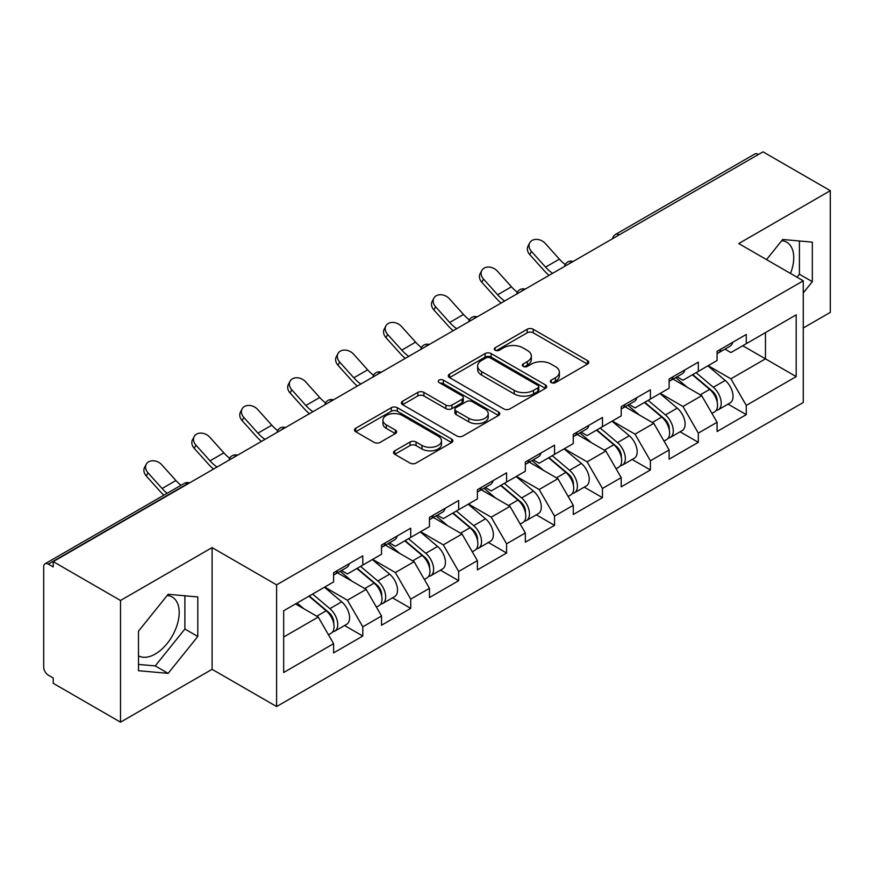 <?xml version="1.0" encoding="UTF-8"?>
<svg xmlns="http://www.w3.org/2000/svg" width="874" height="874" viewBox="0 0 874 874"><rect width="100%" height="100%" fill="white"/><g stroke="black" fill="none" stroke-linecap="round" stroke-linejoin="round"><path stroke-width="1.31" d="M551.232 382.594A2.983 1.726 0 0 0 555.46 382.594L587.503 364.087A4.261 2.458 0 0 0 588.748 362.349A4.261 2.458 0 0 0 587.503 360.601L533.216 329.258A4.261 2.458 0 0 0 527.186 329.258L495.143 347.765A2.983 1.726 0 0 0 494.258 348.977A2.983 1.726 0 0 0 495.143 350.201A2.983 1.726 0 0 0 499.36 350.201L503.511 347.808A13.645 7.877 0 0 1 522.805 347.808L527.339 350.419A13.645 7.877 0 0 1 531.326 355.991A13.645 7.877 0 0 1 527.339 361.563L523.187 363.955A2.983 1.726 0 0 0 522.313 365.179A2.983 1.726 0 0 0 523.187 366.392A2.983 1.726 0 0 0 527.404 366.392L531.556 363.999A13.645 7.877 0 0 1 550.86 363.999L555.383 366.61A13.645 7.877 0 0 1 559.382 372.182A13.645 7.877 0 0 1 555.383 377.754L551.232 380.146A2.983 1.726 0 0 0 550.358 381.37A2.983 1.726 0 0 0 551.232 382.594L551.232 380.146M138.496 655.839A33.889 19.567 120 0 0 155.233 654.047A33.889 19.567 120 0 0 177.378 624.178A33.889 19.567 120 0 0 172.189 597.018A33.889 19.567 120 0 0 167.185 595.489M781.717 240.689A33.889 19.567 -60 0 1 786.72 242.218A33.889 19.567 -60 0 1 790.522 273.442M394.775 450.809A4.261 2.458 0 0 0 393.529 452.546A4.261 2.458 0 0 0 394.775 454.283L410.015 463.078A4.261 2.458 0 0 0 416.046 463.078L451.629 442.528A4.261 2.458 0 0 0 452.885 440.791A4.261 2.458 0 0 0 451.629 439.054L397.342 407.71A4.261 2.458 0 0 0 391.312 407.71L355.718 428.249A4.261 2.458 0 0 0 354.473 429.997A4.261 2.458 0 0 0 355.718 431.734L374.116 442.364A4.261 2.458 0 0 0 380.157 442.364L395.387 433.57A4.261 2.458 0 0 0 396.632 431.822A4.261 2.458 0 0 0 395.387 430.084L386.264 424.819A11.406 6.588 0 0 1 382.921 420.154A11.406 6.588 0 0 1 389.957 414.068A11.406 6.588 0 0 1 402.401 415.5L438.136 436.137A11.406 6.588 0 0 1 441.479 440.791A11.406 6.588 0 0 1 434.433 446.876A11.406 6.588 0 0 1 422 445.445L416.046 442.015A4.261 2.458 0 0 0 410.015 442.015L394.775 450.809L394.775 454.283M212.087 547.605L120.514 600.471L53.227 561.621L763.013 151.836L830.3 190.685L738.738 243.551L803.261 280.805L276.61 584.859L212.087 547.605L212.087 669.309L276.61 706.553L276.61 584.859M503.806 408.923A4.261 2.458 0 0 0 509.837 408.923L545.431 388.384A4.261 2.458 0 0 0 546.676 386.636A4.261 2.458 0 0 0 545.431 384.899L491.144 353.555A4.261 2.458 0 0 0 485.114 353.555L449.52 374.105A4.261 2.458 0 0 0 448.275 375.842A4.261 2.458 0 0 0 449.52 377.579L503.806 408.923M440.31 383.238A2.983 1.726 0 0 1 443.337 383.653L443.337 380.103L498.53 411.971A4.261 2.458 0 0 1 499.775 413.719A4.261 2.458 0 0 1 498.53 415.456L462.947 436.006A4.261 2.458 0 0 1 456.905 436.006L402.619 404.662L402.619 401.177A4.261 2.458 0 0 0 401.374 402.914A4.261 2.458 0 0 0 402.619 404.662M402.619 401.177L417.848 392.382A4.261 2.458 0 0 1 423.879 392.382L445.904 405.099A4.261 2.458 0 0 0 451.934 405.099L462.04 399.265A4.261 2.458 0 0 0 463.286 397.517A4.261 2.458 0 0 0 462.04 395.78L439.119 382.55A2.983 1.726 0 0 1 438.245 381.326A2.983 1.726 0 0 1 440.081 379.731A2.983 1.726 0 0 1 443.337 380.103M276.61 706.553L803.261 402.499L803.261 280.805M344.564 625.511L362.797 636.043L362.797 626.822L347.437 600.209L324.691 587.077M362.797 636.043L333.606 652.889L333.606 643.668L283.679 672.499L283.679 610.762L333.606 581.931L333.606 572.71L362.797 555.853L362.797 565.085L381.534 554.258L381.534 545.037L410.725 528.18L410.725 537.412L429.473 526.585L429.473 517.364L458.664 500.507L458.664 509.728L477.401 498.912L477.401 489.691L506.592 472.834L506.592 482.055L525.34 471.239L525.34 462.007L554.531 445.161L554.531 454.382L573.268 443.566L573.268 434.334L602.459 417.488L602.459 426.709L621.206 415.893L621.206 406.661L650.398 389.815L650.398 399.036L669.134 388.22L669.134 378.988L698.326 362.142L698.326 371.363L717.073 360.536L717.073 351.315L746.265 334.458L746.265 343.69L796.192 314.858L796.192 376.596L746.265 405.427L730.904 378.813L708.159 365.682M728.031 404.127L746.265 414.647L746.265 405.427M746.265 414.647L717.073 431.505L717.073 422.273L698.326 433.1L682.965 406.486L660.231 393.355M680.103 431.8L698.326 442.32L698.326 433.1M698.326 442.32L669.134 459.178L669.134 449.946L650.398 460.773L635.037 434.159L612.292 421.039M632.164 459.473L650.398 469.993L650.398 460.773M650.398 469.993L621.206 486.851L621.206 477.63L602.459 488.446L587.099 461.833L564.364 448.712M584.236 487.146L602.459 497.667L602.459 488.446M602.459 497.667L573.268 514.524L573.268 505.303L554.531 516.119L539.171 489.506L516.425 476.385M536.297 514.819L554.531 525.34L554.531 516.119M554.531 525.34L525.34 542.197L525.34 532.976L506.592 543.792L491.232 517.189L468.497 504.058M488.369 542.492L506.592 553.024L506.592 543.792M506.592 553.024L477.401 569.87L477.401 560.649L458.664 571.465L443.304 544.863L420.558 531.731M440.43 570.165L458.664 580.697L458.664 571.465M458.664 580.697L429.473 597.543L429.473 588.322L410.725 599.138L395.365 572.536L372.63 559.404M392.502 597.838L410.725 608.37L410.725 599.138M410.725 608.37L381.534 625.216L381.534 615.995L362.797 626.822M341.494 570.525L347.437 573.956L362.797 565.085M347.437 600.209L366.173 589.382L337.495 572.831M381.534 615.995L366.173 589.382M389.422 542.852L395.365 546.272L410.725 537.412M395.365 572.536L414.112 561.709L385.434 545.158M429.473 588.322L414.112 561.709M437.361 515.168L443.304 518.599L458.664 509.728M443.304 544.863L462.04 534.036L433.362 517.484M477.401 560.649L462.04 534.036M485.288 487.495L491.232 490.926L506.592 482.055M491.232 517.189L509.979 506.363L481.301 489.801M525.34 532.976L509.979 506.363M533.227 459.822L539.171 463.253L554.531 454.382M539.171 489.506L557.907 478.69L529.229 462.127M573.268 505.303L557.907 478.69M581.155 432.149L587.099 435.58L602.459 426.709M587.099 461.833L605.846 451.017L577.168 434.454M621.206 477.63L605.846 451.017M629.094 404.476L635.037 407.907L650.398 399.036M635.037 434.159L653.774 423.344L625.096 406.781M669.134 449.946L653.774 423.344M677.022 376.803L682.965 380.234L698.326 371.363M682.965 406.486L701.713 395.671L673.035 379.108M717.073 422.273L701.713 395.671M758.403 154.49L619.207 234.855M617.252 235.991A6.522 3.758 120 0 1 618.901 234.68A6.522 3.758 60 0 0 615.646 234.352L754.83 153.988A6.522 3.758 60 0 1 758.097 154.316M724.961 349.13L730.904 352.561L746.265 343.69M730.904 378.813L765.471 358.853L765.471 332.601L796.192 314.858M742.725 345.733L796.192 376.596M803.261 327.99L830.3 312.379L830.3 190.685M120.514 600.471L120.514 722.164L53.227 683.315L53.227 677.995L48.31 675.154A6.522 3.758 -120 0 1 43.7 667.179L43.7 566.767A6.522 3.758 -120 0 1 45.055 563.785A6.522 3.758 -120 0 1 48.31 564.101L53.227 566.942L53.227 561.621M120.514 722.164L212.087 669.309M283.679 637.015L318.245 617.055L295.499 603.934M333.606 643.668L318.245 617.055M803.261 292.954L812.328 281.679L812.328 242.142L782.678 239.487L766.52 259.589M197.797 596.942L168.147 594.287L138.496 631.17L138.496 670.708L168.147 673.362L197.797 636.469L197.797 596.942M552.434 383.009L555.383 381.304A13.645 7.877 0 0 0 559.382 375.733L559.382 372.182M531.326 355.991L531.326 359.542A13.645 7.877 0 0 1 527.339 365.113L524.378 366.818M587.448 364.119L533.216 332.808A4.261 2.458 0 0 0 527.186 332.808L496.334 350.627M545.376 388.417L491.144 357.105A4.261 2.458 0 0 0 485.114 357.105L449.575 377.612M537.892 387.859A2.983 1.726 0 0 0 538.766 386.636A2.983 1.726 0 0 0 537.892 385.423L490.238 357.903A2.983 1.726 0 0 0 486.01 357.903L481.64 360.427A13.645 7.877 0 0 0 477.641 365.998A13.645 7.877 0 0 0 481.64 371.581L514.218 390.383A13.645 7.877 0 0 0 533.511 390.383L537.892 387.859L537.892 391.41A2.983 1.726 0 0 0 538.766 390.186L538.766 386.636M477.641 365.998L477.641 369.549A13.645 7.877 0 0 0 481.64 375.121L481.64 371.581M537.892 391.41L533.511 393.934A13.645 7.877 0 0 1 514.218 393.934L481.64 375.121M402.674 404.695L417.848 395.933L417.848 392.382M463.286 397.517L463.286 401.068A4.261 2.458 0 0 1 462.04 402.805L451.934 408.639A4.261 2.458 0 0 1 445.904 408.639L423.879 395.933A4.261 2.458 0 0 0 417.848 395.933M443.337 383.653L498.475 415.489M468.748 418.285A11.406 6.588 0 0 0 481.181 419.717A11.406 6.588 0 0 0 488.227 413.631A11.406 6.588 0 0 0 484.884 408.966L472.288 401.701A4.261 2.458 0 0 0 466.257 401.701L456.152 407.535A4.261 2.458 0 0 0 454.906 409.272A4.261 2.458 0 0 0 456.152 411.02L468.748 418.285L468.748 421.836A11.406 6.588 0 0 0 481.181 423.256A11.406 6.588 0 0 0 488.227 417.171L488.227 413.631M454.906 409.272L454.906 412.823A4.261 2.458 0 0 0 456.152 414.56L456.152 411.02M468.748 421.836L456.152 414.56M441.479 440.791L441.479 444.342A11.406 6.588 0 0 1 434.433 450.427A11.406 6.588 0 0 1 422 448.996L416.046 445.554A4.261 2.458 0 0 0 410.015 445.554L394.84 454.316M382.921 420.154L382.921 423.704A11.406 6.588 0 0 0 386.264 428.358L386.264 424.819M395.321 433.602L386.264 428.358M451.574 442.561L397.342 411.261A4.261 2.458 0 0 0 391.312 411.261L355.784 431.767M797.022 277.2L799.415 274.228L799.415 240.984M799.415 274.228L812.328 281.679M138.496 664.415L155.233 665.912L184.884 629.018L184.884 595.784M184.884 629.018L197.797 636.469M155.233 665.912L168.147 673.362M713.413 392.142L711.261 390.897M716.167 410.419A14.345 8.281 -120 0 0 718.253 409.775A14.345 8.281 -120 0 0 720.832 399.746A14.345 8.281 -120 0 0 713.359 387.258L696.065 372.674M718.253 409.775L730.085 402.936A14.345 8.281 -120 0 0 732.652 392.918A14.345 8.281 -120 0 0 725.191 380.43L707.896 365.835M692.732 374.596L712.463 391.235A8.685 5.015 60 0 1 717.15 401.942M711.949 413.402L714.561 411.894A14.345 8.281 -120 0 0 717.139 401.876A14.345 8.281 -120 0 0 709.677 389.389L692.383 374.793M687.39 387.401L675.722 377.557M549.08 275.343A34.763 20.069 60 0 1 543.879 270.328L529.764 254.618A9.778 7.495 -152.4 0 1 528.016 246.097L529.699 242.885A9.778 7.495 27.6 0 0 531.447 251.406L545.562 267.116A29.115 16.814 -120 0 0 552.597 273.311M565.26 264.516A29.115 16.814 -120 0 1 559.382 259.13L545.278 243.431A9.778 7.495 27.6 0 0 529.699 242.885M717.237 351.228A14.345 8.281 60 0 1 717.073 351.785M720.919 349.097A14.345 8.281 60 0 1 718.253 352.998A14.345 8.281 60 0 1 717.073 353.489M732.751 342.269A14.345 8.281 60 0 1 730.085 346.17L718.253 352.998M665.485 419.815L663.333 418.57M668.228 438.093A14.345 8.281 -120 0 0 670.314 437.448A14.345 8.281 -120 0 0 672.893 427.43A14.345 8.281 -120 0 0 665.431 414.932L648.137 400.347M670.314 437.448L682.146 430.62A14.345 8.281 -120 0 0 684.724 420.591A14.345 8.281 -120 0 0 677.252 408.103L659.957 393.508M644.804 402.269L664.524 418.908A8.685 5.015 60 0 1 669.222 429.615M664.021 441.086L666.633 439.578A14.345 8.281 -120 0 0 669.211 429.549A14.345 8.281 -120 0 0 661.738 417.062L644.444 402.477M639.462 415.074L627.794 405.23M617.547 447.488L615.394 446.243M620.3 465.766A14.345 8.281 -120 0 0 622.386 465.121A14.345 8.281 -120 0 0 624.965 455.103A14.345 8.281 -120 0 0 617.492 442.605L600.198 428.02M622.386 465.121L634.218 458.293A14.345 8.281 -120 0 0 636.785 448.264A14.345 8.281 -120 0 0 629.324 435.776L612.029 421.192M596.866 429.942L616.596 446.581A8.685 5.015 60 0 1 621.283 457.288M616.083 468.759L618.694 467.251A14.345 8.281 -120 0 0 621.272 457.233A14.345 8.281 -120 0 0 613.81 444.735L596.516 430.15M591.523 442.747L579.855 432.903M569.619 475.161L567.466 473.916M572.361 493.439A14.345 8.281 -120 0 0 574.447 492.794A14.345 8.281 -120 0 0 577.026 482.776A14.345 8.281 -120 0 0 569.564 470.278L552.27 455.693M574.447 492.794L586.279 485.966A14.345 8.281 -120 0 0 588.857 475.948A14.345 8.281 -120 0 0 581.385 463.449L564.091 448.865M548.938 457.615L568.657 474.254A8.685 5.015 60 0 1 573.355 484.961M568.155 496.432L570.766 494.924A14.345 8.281 -120 0 0 573.344 484.906A14.345 8.281 -120 0 0 565.871 472.408L548.577 457.823M543.595 470.42L531.927 460.576M521.68 502.834L519.527 501.589M524.433 521.112A14.345 8.281 -120 0 0 526.519 520.467A14.345 8.281 -120 0 0 529.098 510.449A14.345 8.281 -120 0 0 521.625 497.951L504.331 483.366M526.519 520.467L538.351 513.639A14.345 8.281 -120 0 0 540.919 503.621A14.345 8.281 -120 0 0 533.457 491.122L516.163 476.538M500.999 485.288L520.729 501.927A8.685 5.015 60 0 1 525.416 512.634M520.216 524.105L522.827 522.597A14.345 8.281 -120 0 0 525.405 512.579A14.345 8.281 -120 0 0 517.943 500.081L500.649 485.496M495.656 498.093L483.988 488.249M473.752 530.507L471.599 529.262M476.494 548.785A14.345 8.281 -120 0 0 478.581 548.14A14.345 8.281 -120 0 0 481.159 538.122A14.345 8.281 -120 0 0 473.697 525.635L456.403 511.039M478.581 548.14L490.412 541.312A14.345 8.281 -120 0 0 492.991 531.294A14.345 8.281 -120 0 0 485.518 518.795L468.224 504.211M453.071 512.962L472.79 529.6A8.685 5.015 60 0 1 477.488 540.318M472.288 551.778L474.899 550.27A14.345 8.281 -120 0 0 477.477 540.252A14.345 8.281 -120 0 0 470.004 527.754L452.71 513.169M447.728 525.777L436.06 515.922M501.152 303.016A34.763 20.069 60 0 1 495.94 298.001L481.836 282.302A9.778 7.495 -152.4 0 1 480.088 273.77L481.76 270.558A9.778 7.495 27.6 0 0 483.519 279.079L497.623 294.789A29.115 16.814 -120 0 0 504.659 300.984M517.332 292.189A29.115 16.814 -120 0 1 511.454 286.803L497.339 271.104A9.778 7.495 27.6 0 0 481.76 270.558M669.298 378.901A14.345 8.281 60 0 1 669.134 379.469M672.991 376.77A14.345 8.281 60 0 1 670.314 380.682A14.345 8.281 60 0 1 669.134 381.162M684.812 369.942A14.345 8.281 60 0 1 682.146 373.843L670.314 380.682M453.213 330.689A34.763 20.069 60 0 1 448.012 325.674L433.897 309.975A9.778 7.495 -152.4 0 1 432.149 301.443L433.832 298.231A9.778 7.495 27.6 0 0 435.58 306.763L449.695 322.462A29.115 16.814 -120 0 0 456.731 328.657M469.393 319.862A29.115 16.814 -120 0 1 463.515 314.476L449.411 298.777A9.778 7.495 27.6 0 0 433.832 298.231M621.37 406.574A14.345 8.281 60 0 1 621.206 407.142M625.052 404.443A14.345 8.281 60 0 1 622.386 408.355A14.345 8.281 60 0 1 621.206 408.835M636.884 397.615A14.345 8.281 60 0 1 634.218 401.516L622.386 408.355M405.285 358.362A34.763 20.069 60 0 1 400.074 353.347L385.969 337.648A9.778 7.495 -152.4 0 1 384.221 329.127L385.893 325.904A9.778 7.495 27.6 0 0 387.652 334.436L401.756 350.135A29.115 16.814 -120 0 0 408.792 356.33M421.465 347.535A29.115 16.814 -120 0 1 415.587 342.149L401.472 326.45A9.778 7.495 27.6 0 0 385.893 325.904M573.431 434.247A14.345 8.281 60 0 1 573.268 434.815M577.124 432.117A14.345 8.281 60 0 1 574.447 436.028A14.345 8.281 60 0 1 573.268 436.508M588.945 425.288A14.345 8.281 60 0 1 586.279 429.2L574.447 436.028M357.346 386.035A34.763 20.069 60 0 1 352.146 381.02L338.03 365.321A9.778 7.495 -152.4 0 1 336.282 356.8L337.965 353.577A9.778 7.495 27.6 0 0 339.713 362.109L353.828 377.808A29.115 16.814 -120 0 0 360.864 384.014M373.526 375.208A29.115 16.814 -120 0 1 367.648 369.833L353.544 354.123A9.778 7.495 27.6 0 0 337.965 353.577M525.503 461.92A14.345 8.281 60 0 1 525.34 462.488M529.185 459.79A14.345 8.281 60 0 1 526.519 463.701A14.345 8.281 60 0 1 525.34 464.181M541.017 452.961A14.345 8.281 60 0 1 538.351 456.873L526.519 463.701M309.418 413.708A34.763 20.069 60 0 1 304.207 408.693L290.102 392.994A9.778 7.495 -152.4 0 1 288.354 384.473L290.026 381.261A9.778 7.495 27.6 0 0 291.785 389.782L305.889 405.481A29.115 16.814 -120 0 0 312.925 411.687M325.598 402.892A29.115 16.814 -120 0 1 319.72 397.506L305.605 381.796A9.778 7.495 27.6 0 0 290.026 381.261M477.565 489.593A14.345 8.281 60 0 1 477.401 490.161M481.257 487.463A14.345 8.281 60 0 1 478.581 491.374A14.345 8.281 60 0 1 477.401 491.854M493.078 480.634A14.345 8.281 60 0 1 490.412 484.546L478.581 491.374M425.813 558.18L423.661 556.935M428.566 576.458A14.345 8.281 -120 0 0 430.653 575.813A14.345 8.281 -120 0 0 433.231 565.795A14.345 8.281 -120 0 0 425.758 553.308L408.464 538.712M430.653 575.813L442.484 568.985A14.345 8.281 -120 0 0 445.052 558.967A14.345 8.281 -120 0 0 437.59 546.468L420.296 531.884M405.132 540.635L424.862 557.284A8.685 5.015 60 0 1 429.549 567.991M424.349 579.451L426.96 577.943A14.345 8.281 -120 0 0 429.538 567.925A14.345 8.281 -120 0 0 422.076 555.427L404.782 540.842M399.789 553.45L388.122 543.595M261.479 441.392A34.763 20.069 60 0 1 256.279 436.377L242.164 420.667A9.778 7.495 -152.4 0 1 240.416 412.146L242.098 408.934A9.778 7.495 27.6 0 0 243.846 417.455L257.961 433.154A29.115 16.814 -120 0 0 264.997 439.36M277.659 430.565A29.115 16.814 -120 0 1 271.781 425.179L257.677 409.469A9.778 7.495 27.6 0 0 242.098 408.934M429.637 517.266A14.345 8.281 60 0 1 429.473 517.834M433.318 515.136A14.345 8.281 60 0 1 430.653 519.047A14.345 8.281 60 0 1 429.473 519.538M445.15 508.307A14.345 8.281 60 0 1 442.484 512.219L430.653 519.047M377.885 585.853L375.733 584.619M380.627 604.142A14.345 8.281 -120 0 0 382.714 603.486A14.345 8.281 -120 0 0 385.292 593.468A14.345 8.281 -120 0 0 377.83 580.981L360.536 566.385M382.714 603.486L394.545 596.658A14.345 8.281 -120 0 0 397.124 586.64A14.345 8.281 -120 0 0 389.651 574.152L372.357 559.557M357.204 568.308L376.923 584.957A8.685 5.015 60 0 1 381.621 595.664M376.421 607.124L379.032 605.616A14.345 8.281 -120 0 0 381.61 595.598A14.345 8.281 -120 0 0 374.138 583.111L356.843 568.515M351.861 581.123L340.194 571.279M213.551 469.065A34.763 20.069 60 0 1 208.34 464.05L194.236 448.34A9.778 7.495 -152.4 0 1 192.488 439.819L194.159 436.607A9.778 7.495 27.6 0 0 195.918 445.128L210.022 460.838A29.115 16.814 -120 0 0 217.058 467.033M229.731 458.238A29.115 16.814 -120 0 1 223.853 452.852L209.738 437.142A9.778 7.495 27.6 0 0 194.159 436.607M381.698 544.939A14.345 8.281 60 0 1 381.534 545.507M385.39 542.809A14.345 8.281 60 0 1 382.714 546.72A14.345 8.281 60 0 1 381.534 547.211M397.211 535.981A14.345 8.281 60 0 1 394.545 539.892L382.714 546.72M329.946 613.526L327.794 612.292M332.699 631.815A14.345 8.281 -120 0 0 334.786 631.159A14.345 8.281 -120 0 0 337.364 621.141A14.345 8.281 -120 0 0 329.891 608.654L312.597 594.058M334.786 631.159L346.617 624.331A14.345 8.281 -120 0 0 349.185 614.313A14.345 8.281 -120 0 0 341.723 601.825L324.429 587.23M309.265 595.981L328.995 612.63A8.685 5.015 60 0 1 333.682 623.337M328.482 634.797L331.093 633.289A14.345 8.281 -120 0 0 333.671 623.271A14.345 8.281 -120 0 0 326.21 610.784L308.915 596.188M303.923 608.796L297.084 603.016M163.842 495.197A34.763 20.069 60 0 1 160.412 491.723L146.297 476.013A9.778 7.495 -152.4 0 1 144.549 467.492L146.231 464.28A9.778 7.495 27.6 0 0 147.979 472.801L162.094 488.511A29.115 16.814 -120 0 0 167.163 493.286M180.994 485.299A29.115 16.814 -120 0 1 175.914 480.525L161.81 464.815A9.778 7.495 27.6 0 0 146.231 464.28M333.77 572.612A14.345 8.281 60 0 1 333.606 573.18M337.451 570.493A14.345 8.281 60 0 1 334.786 574.393A14.345 8.281 60 0 1 333.606 574.884M349.283 563.654A14.345 8.281 60 0 1 346.617 567.565L334.786 574.393M187.812 483.923L187.506 483.748A6.522 3.758 -120 0 0 184.239 483.42L45.055 563.785M187.495 483.748L48.31 564.101M569.313 263.664A6.522 3.758 120 0 1 570.962 262.353A6.522 3.758 -60 0 1 572.623 261.752M521.385 291.337A6.522 3.758 120 0 1 523.034 290.026A6.522 3.758 -60 0 1 524.684 289.425M475.106 317.699A6.522 3.758 -60 0 1 476.756 317.098M475.095 317.699A6.522 3.758 120 0 0 473.446 319.01M425.518 346.683A6.522 3.758 120 0 1 427.168 345.372A6.522 3.758 -60 0 1 428.817 344.771M377.579 374.356A6.522 3.758 120 0 1 379.229 373.045A6.522 3.758 -60 0 1 380.889 372.444M329.651 402.029A6.522 3.758 120 0 1 331.301 400.718A6.522 3.758 -60 0 1 332.95 400.117M281.712 429.702A6.522 3.758 120 0 1 283.362 428.391A6.522 3.758 -60 0 1 285.022 427.79M233.784 457.375A6.522 3.758 120 0 1 235.434 456.064A6.522 3.758 -60 0 1 237.083 455.474M187.506 483.748A6.522 3.758 -60 0 1 189.155 483.147M555.383 381.304L555.383 377.754M523.187 366.392L523.187 363.955M527.339 365.113L527.339 361.563M495.143 350.201L495.143 347.765M527.186 332.808L527.186 329.258M533.216 332.808L533.216 329.258M587.503 364.087L587.503 360.601M449.52 377.579L449.52 374.105M485.114 357.105L485.114 353.555M491.144 357.105L491.144 353.555M545.431 388.384L545.431 384.899M514.218 393.934L514.218 390.383M533.511 393.934L533.511 390.383M423.879 395.933L423.879 392.382M445.904 408.639L445.904 405.099M451.934 408.639L451.934 405.099M462.04 402.805L462.04 399.265M498.53 415.456L498.53 411.971M410.015 445.554L410.015 442.015M416.046 445.554L416.046 442.015M422 448.996L422 445.445M395.387 433.57L395.387 430.084M355.718 431.734L355.718 428.249M391.312 411.261L391.312 407.71M397.342 411.261L397.342 407.71M451.629 442.528L451.629 439.054M713.359 387.258L725.191 380.43M700.249 394.829L709.677 389.389M531.447 251.406L529.764 254.618M559.382 259.13L545.562 267.116M665.431 414.932L677.252 408.103M652.321 422.503L661.738 417.062M617.492 442.605L629.324 435.776M604.382 450.176L613.81 444.735M569.564 470.278L581.385 463.449M556.454 477.849L565.871 472.408M521.625 497.951L533.457 491.122M508.515 505.522L517.943 500.081M473.697 525.635L485.518 518.795M460.587 533.195L470.004 527.754M483.519 279.079L481.836 282.302M511.454 286.803L497.623 294.789M435.58 306.763L433.897 309.975M463.515 314.476L449.695 322.462M387.652 334.436L385.969 337.648M415.587 342.149L401.756 350.135M339.713 362.109L338.03 365.321M367.648 369.833L353.828 377.808M291.785 389.782L290.102 392.994M319.72 397.506L305.889 405.481M425.758 553.308L437.59 546.468M412.648 560.868L422.076 555.427M243.846 417.455L242.164 420.667M271.781 425.179L257.961 433.154M377.83 580.981L389.651 574.152M364.72 588.541L374.138 583.111M195.918 445.128L194.236 448.34M223.853 452.852L210.022 460.838M329.891 608.654L341.723 601.825M316.781 616.214L326.21 610.784M147.979 472.801L146.297 476.013M175.914 480.525L162.094 488.511M615.646 234.352A6.522 6.522 0 0 0 612.51 238.722M573.06 261.501A6.522 6.522 0 0 0 564.571 266.395M525.121 289.174A6.522 6.522 0 0 0 516.643 294.068M477.193 316.847A6.522 6.522 0 0 0 468.704 321.741M429.254 344.52A6.522 6.522 0 0 0 420.776 349.414M381.326 372.193A6.522 6.522 0 0 0 372.837 377.087M333.387 399.866A6.522 6.522 0 0 0 324.909 404.771M285.459 427.539A6.522 6.522 0 0 0 276.971 432.444M237.52 455.223A6.522 6.522 0 0 0 229.043 460.117M189.592 482.896A6.522 6.522 0 0 0 184.239 483.42"/></g></svg>
